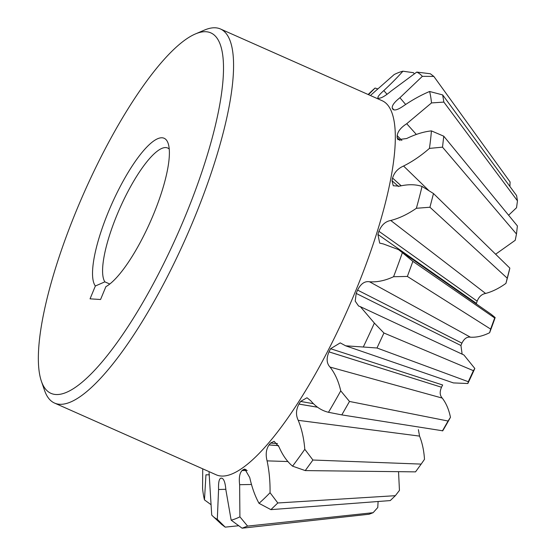 <?xml version="1.0" encoding="UTF-8"?>
<svg xmlns="http://www.w3.org/2000/svg" width="556" height="556" viewBox="0 0 556 556"><rect width="100%" height="100%" fill="white"/><g stroke="black" fill="none" stroke-linecap="round" stroke-linejoin="round"><path stroke-width="0.83" d="M54.53 403.065L216.277 474.838A204.615 53.077 -66.1 0 0 221.295 476.033A204.615 53.077 -66.1 0 0 351.698 300.351A204.615 53.077 -66.1 0 0 382.257 100.768L220.51 29.002A204.615 53.077 113.9 0 1 189.95 228.579A204.615 53.077 113.9 0 1 59.555 404.268A204.615 53.077 113.9 0 1 54.53 403.065A204.615 53.077 113.9 0 1 44.549 390.409L41.359 381.159A197.178 51.145 113.9 0 1 84.199 192.376A197.178 51.145 113.9 0 1 195.427 33.937A197.178 51.145 113.9 0 1 206.088 31.734A197.178 51.145 113.9 0 1 185.134 216.527A197.178 51.145 113.9 0 1 55.815 394.51A197.178 51.145 113.9 0 1 41.359 381.159M195.427 33.937L204.427 30.093A204.615 53.077 113.9 0 1 215.492 27.8A204.615 53.077 113.9 0 1 220.51 29.002M460.924 345.512A147.409 38.239 -66.1 0 0 461.904 343.142L357.564 290.093A206.526 53.571 113.9 0 1 356.188 293.415L355.208 301.137L358.578 306.008L360.371 306.676L374.369 323.085A244.849 63.509 -66.1 0 1 363.29 347.013L345.644 345.811L340.23 342.878L330.591 348.716A206.526 53.571 113.9 0 1 328.971 351.858L328.999 351.885C326.24 358.3 326.574 363.367 330.021 367.071C334.976 373.347 338.555 381.27 340.745 390.847A244.849 63.509 -66.1 0 1 328.478 412.288C321.729 410.682 315.822 406.839 310.755 400.765L306.988 397.762L300.629 401.411A206.526 53.571 113.9 0 1 298.933 404.066L298.954 404.101C295.959 409.702 295.716 415.117 298.224 420.336C301.734 428.85 303.93 438.503 304.799 449.29A244.849 63.509 -66.1 0 1 292.546 466.15C287.125 461.626 282.601 455.183 278.98 446.822L274.115 441.318L270.626 443.028A206.526 53.571 113.9 0 1 269.014 444.932L269.028 444.981C266.115 449.22 265.469 454.516 267.082 460.868C269.222 470.981 270.209 481.586 270.056 492.699A244.849 63.509 -66.1 0 1 259.02 503.326C255.072 496.154 251.979 487.57 249.741 477.562L244.835 469.09L243.507 469.486A206.526 53.571 113.9 0 1 242.138 470.452L242.145 470.508C239.636 472.996 238.802 477.722 239.636 484.7L239.907 516.823A244.849 63.509 -66.1 0 1 231.164 520.173L225.896 489.968C225.305 482.928 223.985 479.022 221.934 478.25L221.927 478.195A206.526 53.571 113.9 0 1 221.427 478.167A206.526 53.571 113.9 0 1 220.934 478.132L220.843 478.181M357.564 290.093L461.932 343.149C464.177 338.625 467.012 336.644 470.432 337.193C476.506 337.548 482.907 336.06 489.627 332.717L490.628 329.082L407.36 276.443L412.879 261.362L494.687 317.99L495.167 317.566L491.094 314.223M476.436 303.416A147.409 38.239 -66.1 0 0 477.145 301.164L378.914 231.282A206.526 53.571 113.9 0 1 377.913 234.465L379.692 243.118L383.341 243.945L398.457 249.588L402.377 252.646A244.849 63.509 -66.1 0 1 393.572 276.721C385.134 280.634 377.114 282.316 369.511 281.767C364.736 280.975 360.761 283.755 357.598 290.1M378.914 231.282L477.173 301.157C478.938 296.73 481.746 294.159 485.59 293.45C492.324 291.664 499.107 288.3 505.946 283.365L507.232 278.188L429.934 207.242L433.492 193.544L509.845 268.117L509.518 269.604A176.871 45.877 -66.1 0 1 505.946 283.365M401.022 185.683L392.557 178.045A206.526 53.571 113.9 0 1 392.029 180.769L393.28 185.76L399.653 186.135C408.048 184.182 415.513 184.279 422.039 186.42A244.849 63.509 -66.1 0 1 416.368 208.278C407.729 214.262 399.187 218.327 390.743 220.475C385.377 221.455 381.444 225.055 378.956 231.282M392.557 178.045L401.071 185.669M401.821 140.466L397.151 135.581A206.526 53.571 113.9 0 1 397.144 137.589L397.929 139.681L406.686 138.513C415.547 134.218 423.797 131.682 431.421 130.889A244.849 63.509 -66.1 0 1 429.434 148.396C421.073 155.694 412.448 161.567 403.566 166.022C397.86 168.544 394.204 172.548 392.599 178.024M397.151 135.581L401.877 140.459M393.919 109.935L392.244 108.066A206.526 53.571 113.9 0 1 392.758 109.15L392.807 109.115C394.364 110.908 398.013 109.789 403.746 105.758C412.635 99.726 421.253 94.965 429.607 91.49A244.849 63.509 -66.1 0 1 431.505 102.929L406.728 123.724C400.959 127.435 397.783 131.376 397.192 135.56M392.244 108.066L394.009 109.949M371.019 94.951L394.176 74.553A244.849 63.509 -66.1 0 1 402.919 71.203C397.721 77.082 391.348 83.546 383.8 90.593C378.761 95.139 376.947 97.647 378.358 98.141L378.323 98.176A206.526 53.571 113.9 0 1 378.817 98.197A206.526 53.571 113.9 0 1 379.31 98.238L379.352 98.204C381.798 97.974 385.725 95.59 391.132 91.052L416.771 72.078A244.849 63.509 -66.1 0 1 422.365 76.332L399.917 97.738C394.385 102.137 391.841 105.57 392.286 108.031M169.253 149.084A74.407 19.3 -66.1 0 0 167.697 148.021A74.407 19.3 -66.1 0 0 165.876 147.583A74.407 19.3 -66.1 0 0 120.923 205.88A74.407 19.3 -66.1 0 0 104.862 281.85L109.761 284.026M377.892 97.967L378.393 98.176M368.475 94.652L375.071 88.056A244.849 63.509 -66.1 0 0 369.622 93.074L368.135 94.506M202.725 468.819L202.579 488.453A244.849 63.509 -66.1 0 0 204.476 499.893L205.949 474.803L209.362 474.81M221.642 478.181L220.94 478.188C219.113 478.688 218.32 482.462 218.571 489.502L217.313 519.304A244.849 63.509 -66.1 0 1 212.934 516.295A244.849 63.509 -66.1 0 1 211.718 515.051L209.056 472.53M100.566 299.503L105.89 286.66A81.85 21.232 113.9 0 0 151.343 219.488A81.85 21.232 113.9 0 0 168.141 143.365A81.85 21.232 113.9 0 0 118.748 189.381A81.85 21.232 113.9 0 0 95.368 285.993L90.051 298.836L100.566 299.503M375.071 88.056L377.698 88.877M402.919 71.203L413.442 72.697L414.262 73.767M416.771 72.078L430.337 73.76L433.84 76.429L422.365 76.332M509.887 186.448L510.102 181.986L433.84 76.429M429.607 91.49L442.666 94.916L516.593 195.58L517.469 200.855L443.862 102.089L442.666 94.916M431.505 102.929L443.862 102.089M508.608 215.228L516.538 207.722L517.469 200.855M431.421 130.889L443.757 136.192L517.393 225.938L516.482 234.006L442.513 147.159L443.757 136.192M429.434 148.396L442.513 147.159M495.618 254.217L515.224 240.289L516.482 234.006M422.039 186.42L433.492 193.544M416.368 208.278L429.934 207.242M402.377 252.646L412.879 261.362M393.572 276.721L407.36 276.443M374.369 323.085L383.932 333.002L473.399 370.678L474.817 368.461L463.906 354.978L360.371 306.676M363.29 347.013L376.989 348L383.932 333.002M345.644 345.811L453.397 382.91L467.846 383.522L468.291 381.708L376.989 348M340.745 390.847L349.488 401.46L448.067 421.024L450.464 417.306C448.88 409.55 446.141 403.142 442.242 398.089C439.789 395.455 439.546 391.841 441.52 387.247L328.999 351.885M328.478 412.288L341.801 414.894L349.488 401.46M450.464 417.306A176.871 45.877 -66.1 0 1 442.75 430.81L341.801 414.894M304.799 449.29L312.917 460.027L421.17 464.1L424.492 459.325C423.943 450.666 422.296 442.923 419.551 436.106L418.383 429.614M292.546 466.15L305.244 470.591L312.917 460.027M421.17 464.1L415.527 471.87L305.244 470.591M270.056 492.699L277.805 502.978L395.344 495.688L399.444 490.406L398.541 471.676M259.02 503.326L270.89 509.637L277.805 502.978M395.344 495.688L390.256 500.581L270.89 509.637M239.907 516.823L247.58 526.101L373.118 512.695L377.767 507.503L378.101 501.505M231.164 520.173L242.103 528.2L247.58 526.101M373.118 512.695L369.087 514.237L242.103 528.2M217.313 519.304L225.208 527.137L238.677 525.733M221.698 524.475L225.208 527.137M204.476 499.893L210.807 504.521M95.368 285.993L104.862 281.85M400.084 140.578L397.186 137.561M398.513 186.503L392.07 180.756M509.845 268.117L507.232 278.188M476.457 303.43L377.955 234.465M494.687 317.99L490.628 329.082M489.627 332.717A176.871 45.877 -66.1 0 0 495.167 317.566M462.14 354.221L460.945 345.519L356.222 293.429M467.846 383.522A176.871 45.877 -66.1 0 0 474.817 368.461M473.399 370.678L468.291 381.708M330.618 348.737L442.673 385.002M448.067 421.024L442.416 430.907M300.657 401.453L313.035 403.621M317.518 407.235L298.954 404.101M270.64 443.076L277.465 443.563M278.556 445.62L269.028 444.981M243.514 469.535L246.183 469.57M247.198 470.557L242.145 470.508M441.52 387.247L328.971 351.858M317.455 407.194L298.933 404.066M278.542 445.571L269.014 444.932M247.156 470.501L242.138 470.452M441.499 387.226A147.409 38.239 -66.1 0 0 442.645 384.995M383.8 90.593L387.066 94.305M399.917 97.738L405.609 104.41M406.728 123.724L416.305 134.406M403.566 166.022L428.745 190.479M390.743 220.475L485.59 293.45M369.511 281.767L470.432 337.193M442.242 398.089L330.021 367.071M419.551 436.106L298.224 420.336M288.05 461.543L267.082 460.868M251.381 484.478L239.636 484.7M225.854 489.301L218.571 489.502M398.457 249.588L491.094 314.23M212.934 516.295L221.941 524.704"/></g></svg>
